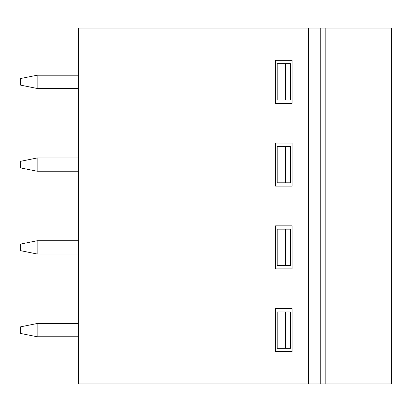<?xml version="1.0" encoding="UTF-8"?>
<svg xmlns="http://www.w3.org/2000/svg" width="412" height="412" viewBox="0 0 412 412"><rect width="100%" height="100%" fill="white"/><g stroke="black" fill="none" stroke-linecap="round" stroke-linejoin="round"><path stroke-width="0.62" d="M308.464 28.062L308.634 383.938L78.538 383.938L78.538 28.062L308.464 28.062L308.464 383.938M37.152 88.456L37.152 75.211L20.6 78.522L20.6 85.145L37.152 88.456L78.538 88.456M37.152 75.211L78.538 75.211M285.459 182.81L277.178 182.81L277.178 146.394L285.459 146.394L285.459 182.81L290.424 182.81L290.424 146.394L285.459 146.394M275.525 225.848L292.077 225.848L292.077 268.892L275.525 268.892L275.525 225.848M275.525 60.317L292.077 60.317L292.077 103.355L275.525 103.355L275.525 60.317M292.077 143.082L292.077 186.121L275.525 186.121L275.525 143.082L292.077 143.082M285.459 63.623L277.178 63.623L277.178 100.044L285.459 100.044L285.459 63.623L290.424 63.623L290.424 100.044L285.459 100.044M285.459 348.346L277.178 348.346L277.178 311.93L285.459 311.93L285.459 348.346L290.424 348.346L290.424 311.93L285.459 311.93M285.459 265.58L277.178 265.58L277.178 229.16L285.459 229.16L285.459 265.58L290.424 265.58L290.424 229.16L285.459 229.16M37.152 253.993L37.152 240.747L20.6 244.058L20.6 250.681L37.152 253.993L78.538 253.993M37.152 240.747L78.538 240.747M37.152 171.222L37.152 157.981L20.6 161.293L20.6 167.911L37.152 171.222L78.538 171.222M37.152 157.981L78.538 157.981M325.186 28.062L391.4 28.062L391.4 383.938L325.186 383.938L325.186 28.062L320.222 28.062L320.222 383.938L308.634 383.938M325.186 383.938L320.222 383.938M78.538 323.518L37.152 323.518L20.6 326.829L20.6 333.447L37.152 336.758L78.538 336.758M292.077 351.657L275.525 351.657L275.525 308.619L292.077 308.619L292.077 351.657M308.634 28.062L320.222 28.062M37.152 323.518L37.152 336.758M383.989 28.062L383.989 383.938"/></g></svg>
